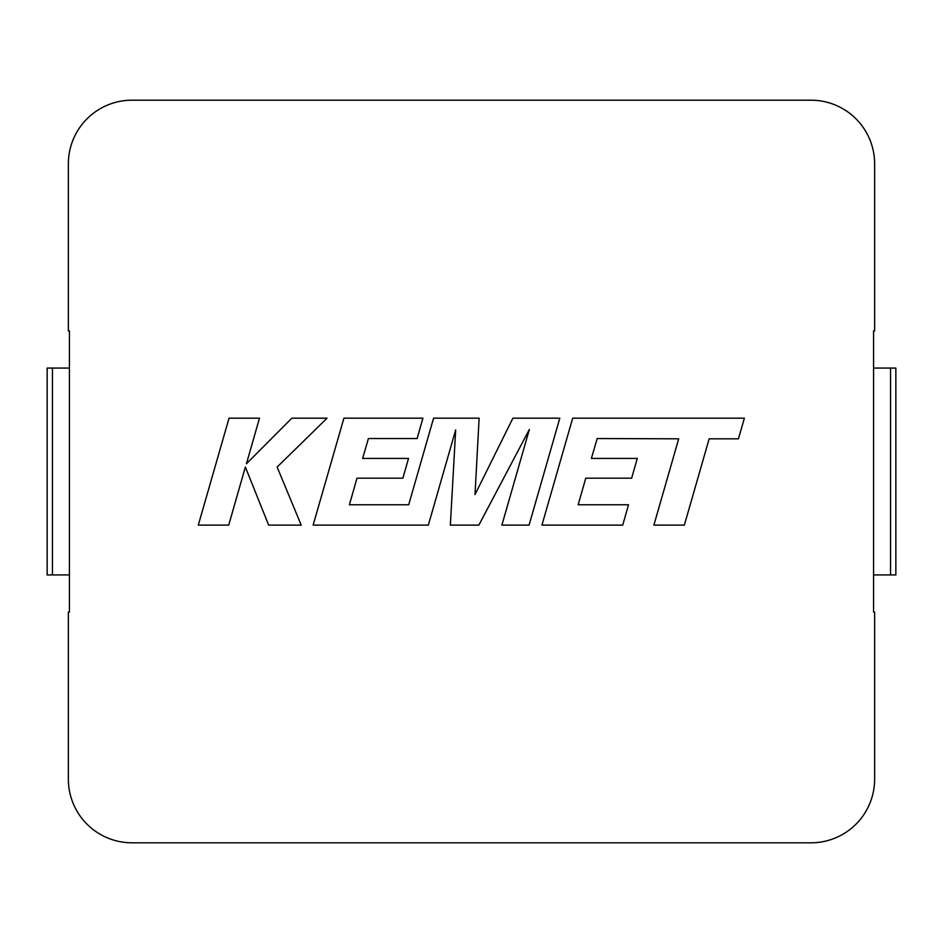 <?xml version="1.0" encoding="UTF-8"?>
<svg xmlns="http://www.w3.org/2000/svg" width="943" height="943" viewBox="0 0 943 943"><rect width="100%" height="100%" fill="white"/><g stroke="black" fill="none" stroke-linecap="round" stroke-linejoin="round"><path stroke-width="1.41" d="M873.572 612.066L873.572 330.934L874.632 330.934L874.632 163.834A63.641 63.641 0 0 0 810.992 100.194L132.008 100.194A63.641 63.641 0 0 0 68.367 163.834L68.367 330.934L69.428 330.934L69.428 612.066L68.367 612.066L68.367 779.166A63.641 63.641 0 0 0 132.008 842.806L810.992 842.806A63.641 63.641 0 0 0 874.632 779.166L874.632 612.066L873.572 612.066M47.15 574.935L47.15 368.065L52.454 368.065L52.454 574.935L47.15 574.935M69.428 368.065L52.454 368.065M69.428 574.935L52.454 574.935M873.572 574.935L890.546 574.935L890.546 368.065L895.85 368.065L895.85 574.935L890.546 574.935M873.572 368.065L890.546 368.065M597.19 438.53L678.701 438.825L653.888 525.121L684.359 525.121L709.16 438.825L738.44 438.825L744.381 418.173L572.696 418.173L541.942 525.121L622.734 525.121L628.51 504.764L578.165 504.764L585.756 478.195L631.645 478.195L637.291 458.428L591.391 458.428L597.19 438.53M559.812 418.173L512.909 418.173L475.013 494.58L479.127 418.173L433.58 418.173L408.696 504.776L349.405 504.776L356.984 478.195L402.873 478.195L408.519 458.416L362.619 458.416L368.407 438.53L417.136 438.53L422.912 418.173L343.912 418.173L313.135 525.121L428.346 525.121L455.681 429.902L450.353 525.121L478.855 525.121L529.365 429.454L501.888 525.121L529.07 525.121L559.812 418.173M229.043 418.173L198.301 525.121L228.713 525.121L245.357 467.044L268.661 525.121L301.206 525.121L277.136 467.044L327.056 418.173L291.87 418.173L246.418 463.779L259.49 418.173L229.043 418.173"/></g></svg>
